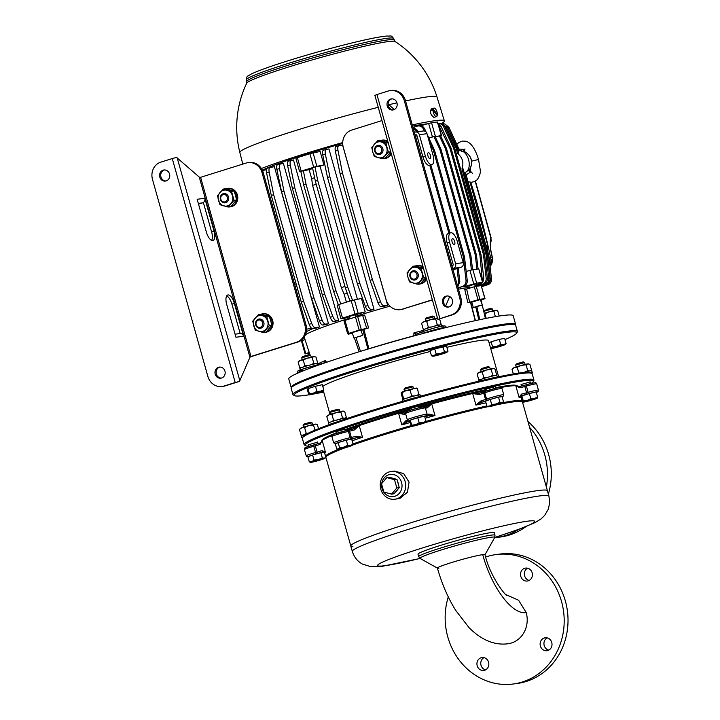 <?xml version="1.0" encoding="UTF-8"?>
<svg xmlns="http://www.w3.org/2000/svg" width="720" height="720" viewBox="0 0 720 720"><rect width="100%" height="100%" fill="white"/><g stroke="black" fill="none" stroke-linecap="round" stroke-linejoin="round"><path stroke-width="1.08" d="M483.669 311.103L487.035 309.312L491.256 308.358L492.399 308.997L483.723 311.337M489.078 342.765L491.13 341.793L492.561 346.887L490.644 348.354M491.13 341.793L499.293 339.408L500.724 344.502L496.827 346.338L492.561 346.887M499.293 339.408L504.648 338.346L506.079 343.44L503.586 344.61L500.724 344.502M505.278 344.475L505.251 344.52A7.461 0.477 -15.7 0 1 504.855 344.745L506.079 343.44M504.855 344.745A7.461 0.477 -15.7 0 1 499.374 346.608A7.461 0.477 -15.7 0 1 492.615 348.327A7.461 0.477 -15.7 0 1 490.977 348.525A7.461 0.477 -15.7 0 1 491.337 348.192A7.461 0.477 164.3 0 1 496.827 346.338A7.461 0.477 -15.7 0 1 503.586 344.61A7.461 0.477 -15.7 0 1 505.251 344.52M492.93 310.842L492.399 308.997M484.182 313.29A8.073 0.522 -15.7 0 1 485.235 312.957A8.073 0.522 -15.7 0 1 489.195 311.796L484.92 313.713L486.234 318.375M484.92 313.713L484.272 313.668M499.185 316.044L497.7 310.752L495.585 310.32L493.866 311.265L495.387 316.665M493.866 311.265L489.195 311.796A8.073 0.522 -15.7 0 1 495.585 310.32A8.073 0.522 -15.7 0 1 496.269 310.284L496.71 310.401M330.444 412.317L331.299 411.039L338.256 409.158L339.408 409.797L330.705 412.146L330.957 414.162M339.93 411.642L339.408 409.797M347.733 445.302L343.827 447.129L339.57 447.687L338.346 448.992L336.762 449.019L335.331 443.925L338.139 442.593L346.302 440.208L347.733 445.302L350.586 445.41L353.088 444.24L351.657 439.146L346.302 440.208M338.139 442.593L339.57 447.687M352.287 445.275L352.449 445.113A102.123 6.588 -15.7 0 1 412.209 426.276M351.864 445.545A7.461 0.477 164.3 0 0 352.251 445.311A7.461 0.477 164.3 0 0 350.586 445.41A7.461 0.477 -15.7 0 0 343.827 447.129A7.461 0.477 -15.7 0 0 338.346 448.992A7.461 0.477 -15.7 0 0 337.977 449.325A7.461 0.477 -15.7 0 0 339.615 449.127A7.461 0.477 -15.7 0 0 346.374 447.408A7.461 0.477 -15.7 0 0 351.864 445.545L353.088 444.24M337.977 449.325L336.762 449.019M515.646 365.085L516.285 363.942L521.919 362.169L523.458 361.926L524.601 362.565L515.646 365.085L516.15 366.939M523.305 400.977L523.143 402.003L522.621 401.751L521.19 396.657L521.874 395.883L523.305 400.977L527.238 400.446L530.802 398.637L529.371 393.543L536.193 391.959L537.624 397.053L534.393 398.484L530.802 398.637M523.143 402.003A7.461 0.477 -15.7 0 1 527.238 400.446A7.461 0.477 164.3 0 1 534.393 398.484A7.461 0.477 -15.7 0 1 537.462 398.079A7.461 0.477 -15.7 0 1 537.453 398.088A7.461 0.477 -15.7 0 1 533.367 399.636A7.461 0.477 -15.7 0 1 526.212 401.598A7.461 0.477 -15.7 0 1 523.179 402.102A7.461 0.477 -15.7 0 1 523.143 402.003L522.621 401.751M521.874 395.883L529.371 393.543M537.462 398.079L537.624 397.053M301.752 357.813L302.391 356.67L308.025 354.897L309.564 354.654L310.707 355.293L301.752 357.813L302.256 359.667M309.411 393.705L309.249 394.731L308.727 394.47L307.296 389.376L307.98 388.611L309.411 393.705L313.344 393.174L316.908 391.365L315.477 386.271L322.299 384.687L323.73 389.781L320.499 391.212L316.908 391.365M309.249 394.731A7.461 0.477 -15.7 0 1 313.344 393.174A7.461 0.477 164.3 0 1 320.499 391.212A7.461 0.477 -15.7 0 1 323.568 390.807A7.461 0.477 -15.7 0 1 323.559 390.816A7.461 0.477 -15.7 0 1 319.473 392.364A7.461 0.477 -15.7 0 1 312.318 394.326A7.461 0.477 -15.7 0 1 309.285 394.83A7.461 0.477 -15.7 0 1 309.249 394.731L308.727 394.47M307.98 388.611L315.477 386.271M323.559 390.816L323.73 389.781M311.238 357.138L310.707 355.293M404.532 391.149L404.019 389.313L404.676 388.143L411.84 386.136L412.983 386.775L404.055 389.34M419.193 422.838L415.629 424.656L411.696 425.187L411.525 426.213L409.563 420.858L410.256 420.093L417.762 417.744L419.193 422.838L422.784 422.694L426.006 421.263L424.575 416.169L417.762 417.744M410.256 420.093L411.696 425.187M411.003 425.952L411.525 426.213A7.461 0.477 -15.7 0 0 411.561 426.312A7.461 0.477 -15.7 0 0 414.585 425.808A7.461 0.477 -15.7 0 0 421.74 423.846A7.461 0.477 -15.7 0 0 425.835 422.298L425.835 422.298A7.461 0.477 -15.7 0 1 425.835 422.298L426.006 421.263M425.844 422.289A7.461 0.477 164.3 0 0 422.784 422.694A7.461 0.477 -15.7 0 0 415.629 424.656A7.461 0.477 -15.7 0 0 411.525 426.213M480.735 369.729L481.383 368.586L488.223 366.579L489.699 367.218L480.735 369.729L481.248 371.583M491.679 404.514L489.492 406.053L486.954 406.314L488.277 406.746A7.461 0.477 -15.7 0 1 489.492 406.053A7.461 0.477 -15.7 0 1 495.999 404.019L491.679 404.514L490.248 399.42L498.519 397.152L499.95 402.246L495.999 404.019A7.461 0.477 164.3 0 1 501.894 402.66L499.95 402.246M486.954 406.314L485.514 401.22L490.248 399.42M498.519 397.152L502.047 396.693L503.478 401.787L501.894 402.66A7.461 0.477 -15.7 0 1 502.551 402.732A7.461 0.477 -15.7 0 1 501.291 403.326A7.461 0.477 -15.7 0 1 494.793 405.351A7.461 0.477 -15.7 0 1 488.898 406.719A7.461 0.477 -15.7 0 1 488.277 406.746M502.551 402.732L503.478 401.787M490.221 369.063L489.699 367.218M346.725 418.572L346.554 417.96A9.324 0.603 164.3 0 0 345.699 417.942A9.324 0.603 164.3 0 0 335.529 420.444A9.324 0.603 164.3 0 0 328.599 423.009L329.076 424.701M335.781 422.316A9.324 0.603 164.3 0 0 329.211 424.656M497.052 377.1A9.324 0.603 164.3 0 0 496.494 377.154A9.324 0.603 164.3 0 0 489.789 378.675M497.313 377.046L496.845 375.372A9.324 0.603 164.3 0 0 495.99 375.363A9.324 0.603 164.3 0 0 485.82 377.865A9.324 0.603 164.3 0 0 478.89 380.421L479.088 381.123M531.324 373.068A9.324 0.603 164.3 0 0 532.251 372.519A9.324 0.603 164.3 0 0 531.396 372.51A9.324 0.603 164.3 0 0 530.55 372.645M532.251 372.519L531.747 370.728A9.324 0.603 164.3 0 0 530.892 370.71A9.324 0.603 164.3 0 0 522.99 372.564M420.498 396.243L420.129 394.938A9.324 0.603 164.3 0 0 419.274 394.92A9.324 0.603 164.3 0 0 409.113 397.422A9.324 0.603 164.3 0 0 402.174 399.987L402.552 401.328M416.169 397.449A9.324 0.603 164.3 0 0 406.386 400.221M318.177 364.608L317.853 363.456A9.324 0.603 164.3 0 0 316.998 363.438A9.324 0.603 164.3 0 0 306.837 365.94A9.324 0.603 164.3 0 0 299.898 368.505L300.294 369.9M416.889 388.17L413.577 388.611A8.073 0.522 -15.7 0 1 416.169 388.098A8.073 0.522 -15.7 0 1 416.853 388.062L417.06 388.116M403.578 398.475L403.407 399.582L402.84 399.312L401.211 393.525L401.391 392.418L401.958 392.697L401.391 392.418A8.073 0.522 -15.7 0 1 405.819 390.735A8.073 0.522 -15.7 0 1 413.577 388.611L410.076 390.159L405.819 390.735L401.958 392.697L403.578 398.475L406.467 398.241M410.076 390.159L411.705 395.937L414.387 395.973M409.077 397.431L411.705 395.937M417.456 388.449L418.905 395.334M416.871 395.379L419.085 394.227M303.228 360.009L300.474 360.288A8.073 0.522 -15.7 0 1 303.552 359.253A8.073 0.522 -15.7 0 1 307.512 358.092L303.228 360.009L304.857 365.796L308.133 365.571M298.107 361.962L299.124 360.927A8.073 0.522 -15.7 0 1 300.474 360.288L298.107 361.962L299.736 367.74L301.365 367.74M300.591 368.064L299.736 367.74M303.345 367.038L304.857 365.796M316.827 363.465L317.628 362.835L316.008 357.057L313.902 356.616L312.174 357.561L313.803 363.339L315.909 363.78M312.174 357.561L307.512 358.092A8.073 0.522 -15.7 0 1 313.902 356.616A8.073 0.522 -15.7 0 1 314.577 356.589L315.027 356.697M310.896 364.806L313.803 363.339M317.628 362.835L317.043 363.438M517.122 367.281L514.368 367.569A8.073 0.522 -15.7 0 1 517.446 366.525A8.073 0.522 -15.7 0 1 521.406 365.364L517.122 367.281L518.967 373.068M512.001 369.234L513.018 368.199A8.073 0.522 -15.7 0 1 514.368 367.569L512.001 369.234L513.333 373.95M530.721 370.737L531.522 370.107L529.902 364.329L527.796 363.888L526.068 364.833L527.697 370.611L529.803 371.052M526.068 364.833L521.406 365.364A8.073 0.522 -15.7 0 1 527.796 363.888A8.073 0.522 -15.7 0 1 528.471 363.861L528.921 363.969M524.79 372.078L527.697 370.611M531.522 370.107L530.937 370.71M331.929 414.513L329.166 414.792A8.073 0.522 -15.7 0 1 332.244 413.748A8.073 0.522 -15.7 0 1 336.204 412.596L331.929 414.513L333.549 420.291L336.825 420.066M326.808 416.457L327.816 415.431A8.073 0.522 -15.7 0 1 329.166 414.792L326.808 416.457L328.428 422.244L330.066 422.244M329.283 422.559L328.428 422.244M332.046 421.533L333.549 420.291M345.528 417.969L346.329 417.339L344.7 411.552L342.594 411.111L340.875 412.065L342.495 417.843L344.61 418.284M340.875 412.065L336.204 412.596A8.073 0.522 -15.7 0 1 342.594 411.111A8.073 0.522 -15.7 0 1 343.269 411.084L343.719 411.201M339.597 419.31L342.495 417.843M346.329 417.339L345.735 417.933M482.22 371.934L479.466 372.213A8.073 0.522 -15.7 0 1 482.535 371.169A8.073 0.522 -15.7 0 1 486.495 370.008L482.22 371.934L483.84 377.712L487.116 377.487M477.099 373.878L478.107 372.852A8.073 0.522 -15.7 0 1 479.466 372.213L477.099 373.878L478.719 379.656L480.357 379.656M479.574 379.98L478.719 379.656M482.337 378.954L483.84 377.712M495.819 375.381L496.62 374.751L494.991 368.973L492.885 368.532L491.166 369.477L492.795 375.264L494.901 375.696M491.166 369.477L486.495 370.008A8.073 0.522 -15.7 0 1 492.885 368.532A8.073 0.522 -15.7 0 1 493.56 368.505L494.01 368.613M489.888 376.722L492.795 375.264M496.62 374.751L496.026 375.354M303.102 425.304L303.741 424.161L310.581 422.154L312.057 422.784L303.102 425.304L303.606 427.158M312.588 424.638L312.057 422.784M324.639 453.078L325.845 457.353L324.252 458.226L322.308 457.821L318.357 459.594L314.037 460.089L311.859 461.628L309.312 461.889L310.635 462.321A7.461 0.477 -15.7 0 1 311.859 461.628A7.461 0.477 -15.7 0 1 318.357 459.594A7.461 0.477 -15.7 0 1 324.252 458.226A7.461 0.477 -15.7 0 1 324.909 458.307A7.461 0.477 -15.7 0 1 323.658 458.892A7.461 0.477 -15.7 0 1 317.16 460.926A7.461 0.477 164.3 0 1 311.256 462.294A7.461 0.477 -15.7 0 1 310.635 462.321M324.909 458.307L325.845 457.353M314.037 460.089L312.606 454.995L307.881 456.795L309.312 461.889M312.606 454.995L320.877 452.727L322.308 457.821M320.877 452.727L324.414 452.259M425.232 319.212L425.88 318.06L432.711 316.053L434.187 316.692L425.232 319.212L425.745 321.057M431.442 355.788L430.011 350.694L434.745 348.894L446.544 346.167L447.975 351.261L446.391 352.134L444.438 351.729L440.487 353.502L436.176 353.988L433.989 355.527L431.442 355.788L432.765 356.22A7.461 0.477 -15.7 0 1 433.989 355.527A7.461 0.477 -15.7 0 1 440.487 353.502A7.461 0.477 -15.7 0 1 446.391 352.134A7.461 0.477 -15.7 0 1 447.039 352.206A7.461 0.477 -15.7 0 1 445.788 352.8A7.461 0.477 -15.7 0 1 439.29 354.825A7.461 0.477 164.3 0 1 433.395 356.193A7.461 0.477 -15.7 0 1 432.765 356.22M447.039 352.206L447.975 351.261M434.745 348.894L436.176 353.988M443.007 346.635L444.438 351.729M302.787 437.193A9.324 0.603 164.3 0 0 301.752 437.787A9.324 0.603 164.3 0 0 302.427 437.823A119.376 7.704 164.3 0 0 302.337 438.354L304.101 444.627A119.376 7.704 -15.7 0 1 392.751 411.885A119.376 7.704 -15.7 0 1 522.864 379.836A119.376 7.704 -15.7 0 1 533.934 380.016A119.376 7.704 -15.7 0 1 533.835 380.565L533.187 381.708A118.44 7.641 164.3 0 0 522.306 380.988A118.44 7.641 164.3 0 0 389.637 413.847A118.44 7.641 164.3 0 0 305.622 445.68A118.44 7.641 164.3 0 0 308.934 446.103M307.224 433.728A9.324 0.603 164.3 0 0 301.248 435.996L301.752 437.787M441.729 326.25L441.342 324.855A9.324 0.603 164.3 0 0 440.478 324.837A9.324 0.603 164.3 0 0 430.317 327.339A9.324 0.603 164.3 0 0 423.378 329.895L423.774 331.299M304.578 427.509L301.824 427.788A8.073 0.522 -15.7 0 1 304.893 426.744A8.073 0.522 -15.7 0 1 308.862 425.583L304.578 427.509L306.207 433.287L308.205 433.224M299.457 429.453L300.474 428.418A8.073 0.522 -15.7 0 1 301.824 427.788L299.457 429.453L301.086 435.231L302.715 435.231M301.932 435.555L301.086 435.231M304.695 434.529L306.207 433.287M318.528 428.706L317.358 424.548L315.243 424.107L313.524 425.052L314.964 430.164M313.524 425.052L308.862 425.583A8.073 0.522 -15.7 0 1 315.243 424.107A8.073 0.522 -15.7 0 1 315.927 424.08L316.368 424.188M426.708 321.408L423.954 321.687A8.073 0.522 -15.7 0 1 427.032 320.643A8.073 0.522 -15.7 0 1 430.992 319.491L426.708 321.408L428.337 327.186L431.613 326.961M421.587 323.352L422.604 322.326A8.073 0.522 -15.7 0 1 423.954 321.687L421.587 323.352L423.216 329.13L424.845 329.139M424.071 329.454L423.216 329.13M426.834 328.428L428.337 327.186M435.663 318.951L430.992 319.491A8.073 0.522 -15.7 0 1 437.382 318.006A8.073 0.522 -15.7 0 1 437.463 317.997L435.663 318.951L437.283 324.738L439.398 325.179M434.376 326.205L437.283 324.738M439.596 318.843L441.117 324.234L440.523 324.828M440.316 324.864L441.117 324.234M256.122 324.702A3.726 3.393 -97.5 0 0 260.379 327.276A3.726 3.393 -97.5 0 0 262.62 322.677A3.726 3.393 -97.5 0 0 258.363 320.103A3.726 3.393 -97.5 0 0 256.122 324.702M263.817 322.371A4.662 4.248 82.5 0 1 260.37 328.257A4.662 4.248 82.5 0 1 255.69 324.909A4.662 4.248 82.5 0 1 259.146 319.014A4.662 4.248 82.5 0 1 263.817 322.371M410.418 276.462A3.726 3.393 -97.5 0 0 414.675 279.027A3.726 3.393 -97.5 0 0 416.916 274.428A3.726 3.393 -97.5 0 0 412.659 271.863A3.726 3.393 -97.5 0 0 410.418 276.462M418.113 274.122A4.662 4.248 82.5 0 1 414.657 280.017A4.662 4.248 82.5 0 1 409.986 276.66A4.662 4.248 82.5 0 1 413.442 270.774A4.662 4.248 82.5 0 1 418.113 274.122M375.165 151.029A3.726 3.393 -97.5 0 0 379.413 153.603A3.726 3.393 -97.5 0 0 381.654 148.995A3.726 3.393 -97.5 0 0 377.406 146.43A3.726 3.393 -97.5 0 0 375.165 151.029M382.851 148.698A4.662 4.248 82.5 0 1 379.404 154.584A4.662 4.248 82.5 0 1 374.733 151.236A4.662 4.248 82.5 0 1 378.18 145.341A4.662 4.248 82.5 0 1 382.851 148.698M220.842 199.278A3.726 3.393 -97.5 0 0 225.09 201.843A3.726 3.393 -97.5 0 0 227.331 197.244A3.726 3.393 -97.5 0 0 223.083 194.679A3.726 3.393 -97.5 0 0 220.842 199.278M228.528 196.938A4.662 4.248 82.5 0 1 225.081 202.833A4.662 4.248 82.5 0 1 220.41 199.485A4.662 4.248 82.5 0 1 223.857 193.59A4.662 4.248 82.5 0 1 228.528 196.938M413.784 335.97L413.928 332.883L416.412 334.107A1.863 1.512 -110.8 0 0 416.25 334.152L423.855 331.263A1.863 1.512 -110.8 0 1 424.008 331.218A11.187 0.72 -15.7 0 1 436.509 327.438A11.187 0.72 -15.7 0 1 443.601 326.223M442.665 326.088L442.539 325.593L443.097 326.034M323.694 363.276L325.413 360.558L326.808 362.763M361.341 330.336L363.897 329.364L368.91 348.813M475.407 286.47L474.552 284.301L468.9 285.975L469.557 288.162M469.728 288.702L469.314 287.361A90.459 5.841 -15.7 0 0 458.469 289.215M355.896 316.944L355.329 314.757L349.389 316.431L350.091 318.753M473.733 307.512L482.283 304.974L473.733 307.512M482.283 304.974L480.348 299.592L471.798 302.121L473.31 307.503M354.222 337.959L362.772 335.43L354.222 337.959M362.772 335.43L360.837 330.048L352.287 332.577L353.799 337.95M291.357 387.657A116.577 7.524 -15.7 0 1 291.15 387.369A116.577 7.524 -15.7 0 1 377.856 355.356A116.577 7.524 -15.7 0 1 504.9 324.081A116.577 7.524 -15.7 0 1 515.601 324.279A116.577 7.524 -15.7 0 1 515.421 324.936M291.15 387.369L288.756 378.855A116.577 7.524 -15.7 0 1 375.471 346.842A116.577 7.524 -15.7 0 1 502.515 315.567A116.577 7.524 -15.7 0 1 513.207 315.765L515.601 324.279M437.256 115.641A4.428 1.809 -107.4 0 1 436.545 116.568A4.428 1.809 -107.4 0 1 436.419 116.595A4.428 1.809 -107.4 0 1 434.151 114.489A4.428 1.809 -107.4 0 1 433.053 110.034L437.256 115.641M433.899 108.108A4.428 1.809 -107.4 0 1 434.025 108.081A4.428 1.809 -107.4 0 1 436.302 110.187A4.428 1.809 -107.4 0 1 437.4 114.642L433.188 109.026A4.428 1.809 -107.4 0 1 433.899 108.108L431.307 108.927C429.741 112.086 430.605 114.903 433.899 117.378L434.142 117.306M436.671 114.867L437.4 114.642M239.832 152.388A102.429 102.429 0 0 1 246.708 83.178L246.708 83.178A77.166 4.977 -15.7 0 1 289.278 66.789A77.166 4.977 -15.7 0 1 395.046 41.481L393.615 38.484C390.555 34.704 391.662 36.405 386.955 36.009M242.793 164.115L239.841 152.433A102.393 6.606 -15.7 0 1 296.379 130.293A102.393 6.606 -15.7 0 1 378.243 107.316M261.396 168.516A103.05 6.651 -15.7 0 1 302.868 154.368A103.05 6.651 -15.7 0 1 342.72 142.56M458.883 149.049L462.951 149.301C464.202 149.184 464.688 150.057 464.418 151.938M456.813 144.387L458.82 142.488L462.474 141.066L465.444 141.201C470.655 142.128 475.029 148.23 478.548 159.489L471.6 161.172M469.494 169.983C470.691 171.423 470.7 172.323 469.521 172.692L466.164 174.942M475.164 285.552A89.991 5.805 -15.7 0 1 475.686 285.579L480.312 284.121L475.146 285.471M477.018 285.876A89.991 5.805 -15.7 0 1 477.243 286.092L483.912 283.986L477.018 285.876L476.829 285.219M427.212 123.876A89.991 5.805 164.3 0 0 423.558 124.272A89.991 5.805 164.3 0 0 412.623 126.108M281.682 62.811L281.97 62.721A73.674 4.752 -15.7 0 1 288.99 60.489A73.674 4.752 -15.7 0 1 296.388 58.212L296.712 58.113A73.674 4.752 -15.7 0 1 379.539 37.017L383.229 36.432M476.91 306.792L479.781 319.698M359.136 351.774L354.393 337.941M366.732 328.41L362.691 315.504L364.608 315L368.658 327.915L359.154 330.057L347.625 333.738L349.146 333.909L348.354 334.26A89.811 5.796 -15.7 0 1 352.395 332.964M349.146 333.909L348.219 333.81M305.46 334.737A90.459 5.841 -15.7 0 1 349.884 318.096M475.227 320.679L470.439 302.211A89.811 5.796 164.3 0 0 467.838 302.643L464.787 289.476L466.623 289.017L469.665 302.184L467.838 302.643M355.716 316.26A90.459 5.841 -15.7 0 1 389.943 306.162M363.897 329.364A89.811 5.796 -15.7 0 1 368.658 327.915M480.915 300.087L485.028 298.638L479.907 299.286L469.665 302.184M470.007 302.634L471.879 302.409M309.222 352.422L305.1 353.88L309.474 353.331M309.366 352.881L309.897 354.843M486.558 247.527L487.71 245.214L487.485 249.93A713.142 649.116 82.5 0 1 488.331 253.818M488.835 256.167A713.142 649.116 82.5 0 1 489.24 258.075A9.963 9.072 82.5 0 1 489.438 261.243M490.05 266.454A9.603 8.739 -97.5 0 0 492.273 257.706A712.782 648.783 -97.5 0 0 490.563 249.795L490.239 240.705L490.887 238.041L475.209 181.251M470.754 182.259A713.439 649.386 82.5 0 1 490.644 257.868A10.26 9.342 82.5 0 1 489.861 264.825M387.081 36L381.672 36.648M344.898 286.308L341.37 287.838L312.534 185.265L316.278 184.509M462.852 286.596L462.96 286.974A89.991 5.805 -15.7 0 1 468.918 286.038M342.711 143.433A89.991 5.805 164.3 0 0 262.323 170.19M313.929 297.864L322.056 320.031C323.145 322.731 324.378 324.09 325.728 324.126L322.794 325.044L325.755 324.693A89.991 5.805 -15.7 0 1 328.482 323.73L283.401 163.359L277.713 164.673C276.66 165.024 276.381 166.581 276.867 169.362L281.61 191.979L311.58 298.593L313.929 297.864L283.959 191.241L281.61 191.979M458.091 287.874A89.991 5.805 -15.7 0 1 459.873 287.532L462.384 286.488L458.082 287.82M359.811 283.356L367.938 305.523C369.027 308.223 370.26 309.582 371.61 309.618L368.676 310.536L370.404 310.329A89.991 5.805 -15.7 0 1 373.995 309.276L328.923 148.905L323.595 150.165C322.542 150.516 322.263 152.082 322.749 154.854L327.492 177.471L357.462 284.085L359.811 283.356L329.841 176.733L327.492 177.471M372.411 279.576L380.529 301.752C381.627 304.443 382.851 305.811 384.21 305.838L381.276 306.756L383.643 306.477A89.991 5.805 -15.7 0 1 387.648 305.343L342.567 144.972L336.195 146.385C335.142 146.736 334.854 148.302 335.349 151.074L340.092 173.7L370.062 280.314L372.411 279.576L342.441 172.962L340.092 173.7M303.615 301.338L311.733 323.505C312.831 326.205 314.055 327.564 315.414 327.6L312.471 328.518L316.917 327.996A89.991 5.805 -15.7 0 1 319.455 327.015L274.383 166.644L267.399 168.147C266.337 168.498 266.058 170.064 266.553 172.836L271.287 195.453L301.257 302.067L303.615 301.338L273.645 194.715L271.287 195.453M324.729 294.327L332.847 316.494C333.945 319.194 335.169 320.553 336.528 320.589L333.585 321.507L335.646 321.264A89.991 5.805 -15.7 0 1 338.535 320.292L293.454 159.921L288.504 161.136C287.451 161.487 287.172 163.044 287.658 165.825L292.401 188.442L322.371 295.056L324.729 294.327L294.759 187.704L292.401 188.442M306.351 331.686A89.991 5.805 -15.7 0 1 313.416 328.41M357.417 299.232L320.004 166.131A89.991 5.805 -15.7 0 1 323.937 164.943L320.157 151.506L313.101 152.901L316.872 166.338L301.167 171.099L299.619 171.702L300.933 171.855M354.969 314.118L351.198 300.681L361.458 298.44L365.238 311.877L354.969 314.118L340.92 318.636L342.909 318.861A89.991 5.805 -15.7 0 1 349.479 316.746M355.365 314.901A89.991 5.805 -15.7 0 1 365.238 311.877M439.398 135.837L440.586 135.684L446.472 148.455L445.365 148.599L439.398 135.837L435.375 137.079M476.901 269.145L475.335 255.213L476.442 255.069L446.472 148.455M476.442 255.069L478.08 268.983M475.335 255.213L445.365 148.599M433.89 136.566L435.069 136.413L440.955 149.184L439.848 149.328L433.89 136.566L428.913 138.105M471.402 269.991L469.818 255.942L470.925 255.798L440.955 149.184M470.925 255.798L472.572 269.721M469.818 255.942L439.848 149.328M276.777 214.974L275.211 215.28M266.355 169.749L262.467 170.514M277.011 215.802L275.427 216.027M487.611 255.357L488.718 255.204L491.499 278.757C491.643 281.7 490.482 283.68 488.025 284.688L486.648 284.877C489.186 283.851 490.392 281.862 490.275 278.919L487.611 255.357L464.337 172.548L465.444 172.404C473.256 168.372 467.982 149.607 459.369 150.768L458.757 148.59L457.641 148.743L449.253 130.77M488.718 255.204L465.444 172.404M459.369 150.768L458.253 150.912L457.641 148.743M486.648 284.877L481.599 286.434M485.118 284.355C487.665 283.329 488.871 281.34 488.754 278.397L486.09 254.835L487.197 254.691L489.978 278.235C490.122 281.178 488.961 283.158 486.504 284.175L480.789 285.696M481.41 285.777L486.504 284.175M487.197 254.691L463.05 168.786L461.943 168.93C464.022 162.693 462.573 157.545 457.605 153.495L456.12 148.221L446.166 126.909L442.071 123.804M441.432 123.795C444.006 123.228 445.995 124.209 447.399 126.747L457.236 148.077L456.12 148.221M457.605 153.495L458.712 153.351L457.236 148.077M486.09 254.835L461.943 168.93M303.453 338.112L304.47 337.977M445.023 124.164L448.92 127.269L458.757 148.59M481.671 286.695L488.025 284.688M475.038 285.057L482.787 282.339L476.64 283.113L462.96 286.974M440.631 135.792L432.423 136.899L428.643 123.453L420.723 125.775M428.643 123.453L431.559 122.742L435.339 136.188M441.234 135.405L437.454 121.968L431.559 122.742M437.454 121.968L441.486 135.414M438.237 123.84L441.207 126.693L451.035 148.023L449.928 148.167L438.552 124.965M482.337 280.755L479.898 254.781L481.005 254.637L451.035 148.023M481.005 254.637L483.786 278.181L482.778 282.294M482.679 282.429L480.312 284.121M479.898 254.781L449.928 148.167M478.926 284.301L480.987 283.041M438.831 123.615C441.414 123.039 443.403 124.02 444.807 126.567L454.635 147.888L453.528 148.032L443.574 126.729C442.152 124.191 440.109 123.21 437.454 123.795M482.526 284.166C485.064 283.14 486.279 281.16 486.162 278.217L483.498 254.655L484.605 254.502L454.635 147.888M484.605 254.502L487.386 278.055C487.53 280.998 486.369 282.969 483.912 283.986M483.498 254.655L453.528 148.032M439.605 123.444L438.174 123.633M412.893 127.053L417.24 130.212L417.924 131.697M449.964 232.992L430.839 164.943M458.217 268.164L459.819 281.7L457.812 286.857M448.911 233.316L429.786 165.276M416.7 131.859L413.028 127.548M457.551 285.93L458.586 281.862L457.083 268.515M418.698 125.928C421.272 125.352 423.261 126.342 424.665 128.88L426.159 132.138M427.185 134.343L434.502 150.21L433.386 150.354L429.102 141.183M462.384 286.488C464.931 285.462 466.137 283.473 466.02 280.53L463.356 256.968L464.463 256.824L434.502 150.21M464.463 256.824L467.244 280.368C467.388 283.311 466.227 285.291 463.77 286.299M463.356 256.968L433.386 150.354M424.368 131.049L423.441 129.042C422.019 126.504 419.976 125.532 417.312 126.117L413.793 127.206M419.463 125.757L417.312 126.117M320.004 166.131L315.009 166.86L317.7 180.45L315.351 181.188L312.507 167.643L315.009 166.86M350.001 301.05L345.321 287.802L347.67 287.064L317.7 180.45M347.67 287.064L352.512 300.294M345.321 287.802L315.351 181.188M313.668 167.184L309.897 153.747L297.387 157.653L301.167 171.099M309.897 153.747L313.101 152.901M295.884 158.283L297.387 157.653M326.538 149.247C325.305 149.652 324.909 151.254 325.35 154.035L329.841 176.733M373.995 309.276L371.61 309.618M368.676 310.536C367.497 310.446 366.381 309.051 365.328 306.342L357.462 284.085M339.138 145.467C337.896 145.872 337.509 147.474 337.95 150.264L342.441 172.962M387.648 305.343L384.21 305.838M381.276 306.756C380.097 306.675 378.981 305.271 377.928 302.562L370.062 280.314M270.333 167.229C269.1 167.634 268.704 169.236 269.154 172.017L273.645 194.715M319.455 327.015L315.414 327.6M312.471 328.518C311.292 328.428 310.176 327.033 309.132 324.324L301.257 302.067M280.656 163.755C279.423 164.16 279.027 165.753 279.468 168.543L283.959 191.241M328.482 323.73L325.728 324.126M322.794 325.044C321.615 324.954 320.499 323.559 319.446 320.85L311.58 298.593M291.447 160.218C290.214 160.623 289.818 162.216 290.268 165.006L294.759 187.704M338.535 320.292L336.528 320.589M333.585 321.507C332.406 321.417 331.29 320.022 330.246 317.313L322.371 295.056M303.318 170.514L306.009 184.113L303.651 184.842L300.816 171.297L309.159 169.668L311.679 178.623L312.534 185.265M338.31 304.713L333.621 291.465L335.97 290.727L306.009 184.113M335.97 290.727L340.812 303.93M347.238 293.238L344.169 294.201L346.41 302.175M344.169 294.201L341.37 287.838M333.621 291.465L303.651 184.842M465.588 172.278L469.467 169.56L470.457 167.832M465.759 152.334L461.457 151.245M296.163 283.959L294.606 284.265M311.544 328.203L306.585 329.184M482.535 282.339L478.755 268.902L472.86 269.676L476.64 283.113M478.755 268.902L482.787 282.339M473.724 283.824L469.944 270.387L466.2 271.485M469.944 270.387L472.86 269.676M337.185 305.217L338.688 304.587L342.468 318.033M351.198 300.681L338.688 304.587M432.423 136.899L428.841 137.943M323.937 164.943L316.872 166.338M312.705 168.561L309.159 169.668M314.622 177.705L311.679 178.623M412.29 124.902A103.05 6.651 -15.7 0 1 444.384 120.879A103.05 6.651 -15.7 0 1 441.36 123.561M388.836 104.733A102.393 6.606 -15.7 0 1 396.936 102.843M405.549 100.926A102.393 6.606 -15.7 0 1 436.995 97.02L444.384 120.879M432.558 110.187L431.973 109.413A4.428 1.809 72.6 0 0 431.829 110.412L433.053 110.034M431.973 109.413L433.188 109.026M487.71 245.214L469.998 182.187M305.01 339.624L302.085 340.614L305.739 353.601M301.626 340.893L302.085 340.614M362.691 315.504L357.642 316.494L361.296 329.49M359.154 330.057L355.5 317.061L345.006 320.346L348.651 333.342M355.5 317.061L357.642 316.494M343.971 320.751L347.625 333.738L343.971 320.751L345.006 320.346M477.963 299.763L474.309 286.767L466.623 289.017M484.857 298.629L481.203 285.642L476.253 286.299L479.907 299.286M481.203 285.642L485.028 298.638M474.309 286.767L476.253 286.299M478.827 319.896L475.803 307.08M355.959 337.608L360.468 351.315L359.325 351.711M413.487 335.907A88.938 5.742 -15.7 0 0 368.892 348.732L367.893 348.993L362.817 329.751M361.098 335.817L355.473 337.572L361.098 335.817M479.574 305.568L474.696 307.089L479.574 305.568M462.951 149.301A5.598 3.276 -78.9 0 0 464.445 151.695A11.493 10.467 -97.5 0 1 469.467 169.56A5.598 3.51 -127.3 0 0 469.521 172.692M323.586 363.123L310.275 366.777A11.187 0.72 -15.7 0 0 299.34 370.314A11.187 0.72 -15.7 0 0 302.805 370.206M491.148 240.876L490.887 238.041L491.148 240.876L490.113 245.115M490.563 249.795L490.32 243.99M415.359 335.538A1.863 1.512 -110.8 0 1 416.25 334.152M221.373 378.081A5.598 5.094 82.5 0 1 216.342 374.022A5.598 5.094 82.5 0 1 219.915 367.065M224.946 371.124A5.598 5.094 82.5 0 1 220.806 378.198A5.598 5.094 82.5 0 1 215.199 374.175A5.598 5.094 82.5 0 1 219.339 367.101A5.598 5.094 82.5 0 1 224.946 371.124M165.969 180.981A5.598 5.094 82.5 0 1 160.938 176.913A5.598 5.094 82.5 0 1 164.511 169.956M169.542 174.024A5.598 5.094 82.5 0 1 165.402 181.089A5.598 5.094 82.5 0 1 159.795 177.066A5.598 5.094 82.5 0 1 163.935 169.992A5.598 5.094 82.5 0 1 169.542 174.024M226.692 295.893A9.324 3.816 -107.4 0 1 231.921 304.155L240.183 333.531A3.726 3.393 82.5 0 1 243.594 336.24L235.935 337.248L226.701 304.407A9.324 3.816 -107.4 0 1 227.745 295.002A9.324 3.816 -107.4 0 1 228.015 294.939A9.324 3.816 -107.4 0 1 234.36 303.39L243.594 336.24M263.205 172.557L262.053 172.71A13.986 12.735 -97.5 0 0 248.04 162.648L249.192 162.495A13.986 12.735 82.5 0 1 263.205 172.557L306.018 324.864A13.986 12.735 82.5 0 1 297.612 342.117L250.281 356.877M248.04 162.648A13.986 12.735 -97.5 0 0 246.096 163.08L200.61 177.3L250.974 356.481L249.93 357.3L239.508 381.393L224.991 385.938A13.986 12.735 82.5 0 1 223.047 386.361L221.904 386.514A13.986 12.735 -97.5 0 0 223.848 386.091L224.991 385.938M297.612 342.117L296.46 342.261A13.986 12.735 -97.5 0 0 304.866 325.017L306.018 324.864M239.508 381.393L235.215 382.536L172.26 158.553L160.884 162.108A13.986 12.735 -97.5 0 0 152.478 179.352L207.882 376.461A13.986 12.735 -97.5 0 0 221.904 386.514M204.813 198.261L214.038 231.111A9.324 3.816 -107.4 0 1 212.994 240.516A9.324 3.816 -107.4 0 1 206.388 232.119L197.154 199.278L204.813 198.261A3.726 3.393 82.5 0 1 202.572 202.86L198.513 204.129M203.346 202.491L211.608 231.867A9.324 3.816 -107.4 0 1 211.617 240.381M172.26 158.553L176.553 157.41L199.269 177.093L200.61 177.3M235.215 382.536L223.848 386.091M296.46 342.261L250.974 356.481M262.053 172.71L304.866 325.017M235.071 334.188L239.85 333.558A3.726 3.393 82.5 0 1 240.183 333.531M428.364 152.676A3.123 1.278 72.6 0 0 428.274 152.703A3.123 1.278 72.6 0 0 427.959 155.961A3.123 1.278 72.6 0 0 430.056 158.679A3.123 1.278 72.6 0 0 430.146 158.661A3.123 1.278 72.6 0 0 430.461 155.403A3.123 1.278 72.6 0 0 428.364 152.676M416.097 134.766L415.836 134.802A0.936 0.846 82.5 0 1 416.898 135.45L422.946 156.951A9.324 3.816 72.6 0 0 429.291 165.402A9.324 3.816 72.6 0 0 429.552 165.348L431.991 164.583A9.324 3.816 72.6 0 0 433.035 155.178L426.996 133.677L419.337 134.685A3.726 3.393 -97.5 0 0 415.08 132.12L414.378 132.336M422.946 156.951L425.385 156.186A9.324 3.816 72.6 0 0 431.73 164.637A9.324 3.816 72.6 0 0 431.991 164.583M452.538 238.689A3.123 1.278 72.6 0 0 452.457 238.707A3.123 1.278 72.6 0 0 452.133 241.965A3.123 1.278 72.6 0 0 454.23 244.692A3.123 1.278 72.6 0 0 454.32 244.674A3.123 1.278 72.6 0 0 454.635 241.416A3.123 1.278 72.6 0 0 452.538 238.689M393.39 109.881A5.598 5.094 82.5 0 1 388.368 105.813A5.598 5.094 82.5 0 1 391.932 98.856M387.216 105.966A5.598 5.094 82.5 0 1 391.356 98.892A5.598 5.094 82.5 0 1 396.963 102.915A5.598 5.094 82.5 0 1 392.823 109.989A5.598 5.094 82.5 0 1 387.216 105.966M448.794 306.981A5.598 5.094 82.5 0 1 443.772 302.922A5.598 5.094 82.5 0 1 447.336 295.956M442.62 303.066A5.598 5.094 82.5 0 1 446.76 296.001A5.598 5.094 82.5 0 1 452.367 300.024A5.598 5.094 82.5 0 1 448.227 307.098A5.598 5.094 82.5 0 1 442.62 303.066M403.2 309.105A13.986 12.735 82.5 0 1 401.256 309.528L400.104 309.681A13.986 12.735 -97.5 0 0 402.048 309.258L432.396 299.979M381.969 120.6L351.684 130.068A13.986 12.735 -97.5 0 0 343.278 147.312L386.091 299.628A13.986 12.735 -97.5 0 0 400.104 309.681M405.423 100.485L404.271 100.629A13.986 12.735 -97.5 0 0 390.258 90.576L391.401 90.423A13.986 12.735 82.5 0 1 405.423 100.485L460.827 297.585A13.986 12.735 82.5 0 1 452.421 314.838L437.904 319.374L451.269 314.982A13.986 12.735 -97.5 0 0 459.675 297.738L460.827 297.585M390.258 90.576A13.986 12.735 -97.5 0 0 388.314 90.999L376.938 94.554L439.902 318.537M463.257 262.683A3.726 3.393 82.5 0 1 461.016 267.282L453.357 268.299A3.726 3.393 -97.5 0 0 455.598 263.7L463.257 262.683L457.218 241.182A9.324 3.816 72.6 0 0 450.603 232.794L448.164 233.55A9.324 3.816 72.6 0 0 447.12 242.955L453.168 264.465A0.936 0.846 82.5 0 1 452.601 265.608L451.899 265.833M445.698 305.883L449.694 296.568M394.326 109.521L388.134 104.121M404.271 100.629L459.675 297.738M374.94 95.391L376.938 94.554M432.342 299.781L402.048 309.258M453.357 268.299L452.655 268.515M450.603 232.794A9.324 3.816 72.6 0 0 449.559 242.199L455.598 263.7M453.015 269.793L461.016 267.282M415.485 136.296L417.006 135.819M415.602 132.003L423.261 130.995A3.726 3.393 82.5 0 1 426.996 133.677M415.836 134.802L415.134 135.027M425.385 156.186L419.337 134.685M228.411 206.982A9.324 8.487 -97.5 0 0 229.743 206.919A9.324 8.487 -97.5 0 0 231.039 206.64A9.324 8.487 -97.5 0 0 236.817 195.849A9.324 8.487 -97.5 0 0 227.295 188.433A9.324 8.487 -97.5 0 0 225.999 188.721A9.324 8.487 -97.5 0 0 225.81 188.784M229.743 206.919L230.508 206.82A9.324 8.487 -97.5 0 0 231.804 206.532A9.324 8.487 -97.5 0 0 237.582 195.741A9.324 8.487 -97.5 0 0 228.06 188.334L227.295 188.433M225.738 206.397A9.324 8.487 -97.5 0 0 228.105 206.964M261.063 314.208A9.324 8.487 82.5 0 1 262.557 313.857L263.322 313.758A9.324 8.487 82.5 0 1 272.664 320.463A9.324 8.487 82.5 0 1 265.761 332.253L264.996 332.352A9.324 8.487 82.5 0 1 263.673 332.415M262.557 313.857A9.324 8.487 82.5 0 1 271.899 320.571A9.324 8.487 82.5 0 1 264.996 332.352M263.358 332.397A9.324 8.487 82.5 0 1 261 331.83M380.133 140.535A9.324 8.487 82.5 0 1 380.322 140.472A9.324 8.487 82.5 0 1 381.618 140.184L382.383 140.085A9.324 8.487 82.5 0 1 387.801 141.345M391.248 153.612A9.324 8.487 82.5 0 1 386.127 158.283A9.324 8.487 82.5 0 1 384.831 158.571L384.066 158.679A9.324 8.487 82.5 0 1 382.734 158.733M381.618 140.184A9.324 8.487 82.5 0 1 388.044 142.209M390.942 152.496A9.324 8.487 82.5 0 1 385.362 158.391A9.324 8.487 82.5 0 1 384.066 158.679M382.428 158.715A9.324 8.487 82.5 0 1 380.07 158.157M426.51 279.036A9.324 8.487 82.5 0 1 420.084 284.004L419.319 284.103A9.324 8.487 82.5 0 1 417.996 284.166M426.195 277.92A9.324 8.487 82.5 0 1 419.319 284.103M417.681 284.148A9.324 8.487 82.5 0 1 415.323 283.581M415.386 265.959A9.324 8.487 82.5 0 1 416.88 265.617L417.645 265.509A9.324 8.487 82.5 0 1 423.063 266.778M416.88 265.617A9.324 8.487 82.5 0 1 423.306 267.633M228.267 207L230.742 206.676L236.52 199.998L235.557 195.48L234 191.034L225.702 188.757L223.236 189.081L231.525 191.367L234.045 200.322L228.267 207L219.978 204.723L217.458 195.759L223.236 189.081M227.637 205.839A8.073 7.353 -97.5 0 0 230.859 203.697A8.073 7.353 -97.5 0 0 232.488 195.885A8.073 7.353 -97.5 0 0 227.088 190.26A8.073 7.353 -97.5 0 0 220.05 192.465A8.073 7.353 -97.5 0 0 218.421 200.277A8.073 7.353 -97.5 0 0 223.83 205.902A8.073 7.353 -97.5 0 0 227.637 205.839M234 191.034L231.525 191.367M236.52 199.998L234.045 200.322M423.576 268.218L415.287 265.941L412.812 266.265L421.11 268.542L423.621 277.506L417.852 284.184L409.554 281.907L407.997 277.461L407.034 272.943L412.812 266.265M417.213 283.023A8.073 7.353 -97.5 0 0 420.444 280.881A8.073 7.353 -97.5 0 0 422.073 273.069A8.073 7.353 -97.5 0 0 416.664 267.444A8.073 7.353 -97.5 0 0 409.626 269.64A8.073 7.353 -97.5 0 0 407.997 277.461A8.073 7.353 -97.5 0 0 413.406 283.086A8.073 7.353 -97.5 0 0 417.213 283.023M426.096 277.182L420.318 283.86L417.852 284.184M423.468 268.236L421.11 268.542M425.988 277.191L423.621 277.506M263.529 332.433L265.995 332.109L271.773 325.422L270.81 320.904L269.253 316.467L260.964 314.19L258.489 314.514L266.787 316.791L269.298 325.755L263.529 332.433L255.231 330.147L252.711 321.192L258.489 314.514M262.89 331.272A8.073 7.353 -97.5 0 0 266.121 329.13A8.073 7.353 -97.5 0 0 267.75 321.309A8.073 7.353 -97.5 0 0 262.341 315.693A8.073 7.353 -97.5 0 0 255.303 317.889A8.073 7.353 -97.5 0 0 253.674 325.71A8.073 7.353 -97.5 0 0 259.083 331.326A8.073 7.353 -97.5 0 0 262.89 331.272M269.253 316.467L266.787 316.791M271.773 325.422L269.298 325.755M388.323 142.785L380.025 140.508L377.559 140.832L385.848 143.118L388.368 152.073L382.59 158.751L374.301 156.474L372.744 152.037L371.781 147.51L377.559 140.832M381.96 157.59A8.073 7.353 -97.5 0 0 385.182 155.457A8.073 7.353 -97.5 0 0 386.811 147.636A8.073 7.353 -97.5 0 0 381.411 142.011A8.073 7.353 -97.5 0 0 374.373 144.216A8.073 7.353 -97.5 0 0 372.744 152.037A8.073 7.353 -97.5 0 0 378.153 157.653A8.073 7.353 -97.5 0 0 381.96 157.59M390.843 151.749L385.065 158.427L382.59 158.751M388.215 142.803L385.848 143.118M390.735 151.767L388.368 152.073M504.99 339.552A115.641 7.461 164.3 0 0 516.645 333.18A115.641 7.461 164.3 0 0 506.016 332.469A115.641 7.461 164.3 0 0 376.479 364.554A115.641 7.461 164.3 0 0 294.453 395.631A115.641 7.461 164.3 0 0 304.821 395.415A115.641 7.461 164.3 0 0 309.105 394.785L309.285 394.83M313.524 394.029A115.641 7.461 164.3 0 0 323.721 392.067M294.453 395.631L293.31 394.992A116.577 7.524 -15.7 0 1 292.941 394.587A116.577 7.524 -15.7 0 1 379.521 362.619A116.577 7.524 -15.7 0 1 506.574 331.317A116.577 7.524 -15.7 0 1 517.392 331.497A116.577 7.524 -15.7 0 1 517.293 332.037L516.645 333.18M291.285 387.783L291.924 386.64A115.641 7.461 -15.7 0 1 381.231 354.411A115.641 7.461 -15.7 0 1 503.748 324.405A115.641 7.461 -15.7 0 1 514.116 324.189L515.259 324.828A116.577 7.524 164.3 0 0 504.819 325.053A116.577 7.524 164.3 0 0 381.303 355.302A116.577 7.524 164.3 0 0 291.285 387.783A116.577 7.524 164.3 0 0 291.177 388.323L292.941 394.587M517.392 331.497L515.628 325.233A116.577 7.524 164.3 0 0 515.259 324.828M446.868 347.328A86.265 5.571 -15.7 0 1 480.465 340.461A86.265 5.571 -15.7 0 1 488.466 340.596L498.636 376.767M516.654 385.758A101.187 6.534 164.3 0 0 507.294 385.677A101.187 6.534 164.3 0 0 495.459 387.675M531.09 383.49A118.44 7.641 164.3 0 0 533.187 381.708M520.038 372.924A118.44 7.641 -15.7 0 1 530.649 372.699L531.801 373.338A119.376 7.704 164.3 0 0 521.1 373.563A119.376 7.704 164.3 0 0 394.623 404.541A119.376 7.704 164.3 0 0 302.445 437.805L303.084 436.662A118.44 7.641 -15.7 0 1 394.551 403.659A118.44 7.641 -15.7 0 1 520.038 372.924M533.934 380.016L532.17 373.752A119.376 7.704 164.3 0 0 531.801 373.338M495.162 386.622L486.18 389.151M418.446 406.188L409.473 408.708M344.871 429.21L335.889 431.73M317.52 442.197L308.547 444.726M530.073 381.978L521.091 384.507M486.297 389.538A101.187 6.534 164.3 0 0 418.572 406.629M409.599 409.176A101.187 6.534 164.3 0 0 344.988 429.615M336.222 432.909A101.187 6.534 164.3 0 0 321.858 440.604L321.903 440.775M305.622 445.68L304.479 445.041A119.376 7.704 -15.7 0 1 304.101 444.627M322.794 386.469A86.265 5.571 -15.7 0 1 430.236 351.477M502.569 402.714A102.123 6.588 -15.7 0 1 512.874 401.022A102.123 6.588 -15.7 0 1 522.243 401.193A102.123 6.588 -15.7 0 1 522.153 401.661L522.126 401.706M518.436 386.892L518.094 386.406A102.123 6.588 164.3 0 0 515.79 385.695A102.123 6.588 164.3 0 0 508.725 386.235A102.123 6.588 164.3 0 0 501.012 387.459M325.998 456.84L325.953 456.813A102.123 6.588 -15.7 0 1 325.629 456.453A102.123 6.588 -15.7 0 1 338.607 449.298M352.998 443.934A102.123 6.588 -15.7 0 1 410.922 425.682M426.006 421.398A102.123 6.588 -15.7 0 1 486.846 405.963M486.522 390.339A102.123 6.588 164.3 0 0 472.68 393.471A102.123 6.588 164.3 0 0 431.73 403.902A102.123 6.588 164.3 0 0 418.806 407.466M409.842 410.013A102.123 6.588 164.3 0 0 398.574 413.289A102.123 6.588 164.3 0 0 359.217 425.601A102.123 6.588 164.3 0 0 345.222 430.443M332.01 435.519A102.123 6.588 164.3 0 0 322.182 440.523A102.123 6.588 164.3 0 0 321.471 441.675L320.157 444.348A1.395 0.882 -108.7 0 1 320.58 442.845L320.58 442.845A1.395 0.882 -108.7 0 1 320.652 442.827L314.991 444.564A9.792 0.63 164.3 0 0 320.517 442.872M519.813 387.81L515.79 385.695L518.661 386.757A1.395 0.819 77 0 1 518.724 386.739L518.724 386.739A1.395 0.819 77 0 1 519.813 387.81A8.397 0.54 -15.7 0 0 524.826 386.514L526.59 392.778L528.111 392.346A10.26 0.666 -15.7 0 1 537.516 390.114A10.26 0.666 -15.7 0 1 538.452 390.114A10.26 0.666 -15.7 0 1 538.461 390.132L536.697 383.859A10.26 0.666 164.3 0 0 536.688 383.841A10.26 0.666 164.3 0 0 535.761 383.841A10.26 0.666 164.3 0 0 526.347 386.082L524.826 386.514L524.511 385.236L526.032 384.813A8.856 0.576 -15.7 0 1 534.969 382.878M522.243 401.193L521.361 398.052A102.123 6.588 164.3 0 0 519.066 397.341L521.577 394.083A1.395 0.819 77 0 1 521.181 395.721L519.066 397.341L515.79 385.695M490.113 399.474A8.856 0.576 164.3 0 0 487.926 400.203A1.395 1.017 70.4 0 1 486.549 399.078A10.26 0.666 -15.7 0 1 500.499 395.127A10.26 0.666 -15.7 0 1 502.794 394.704A10.26 0.666 -15.7 0 1 503.739 394.722L501.975 388.449A10.26 0.666 164.3 0 0 501.03 388.431A10.26 0.666 164.3 0 0 498.744 388.854A10.26 0.666 164.3 0 0 484.785 392.805A1.395 1.017 -109.6 0 1 485.316 391.275L484.29 391.635A1.395 1.017 -109.6 0 0 483.759 393.174L485.523 399.447L486.549 399.078L484.785 392.805L483.759 393.174A8.397 0.54 -15.7 0 1 479.196 394.623L472.68 393.471L479.052 393.309A9.792 0.63 164.3 0 0 484.2 391.671M485.973 402.822A102.123 6.588 164.3 0 0 475.947 405.117L480.951 400.896L481.572 402.264L475.947 405.117L472.68 393.471M424.917 407.025A9.792 0.63 164.3 0 0 425.907 406.854L431.73 403.902L427.311 407.844A8.397 0.54 -15.7 0 1 426.15 408.042A8.397 0.54 -15.7 0 1 425.394 408.042L427.158 414.315A8.397 0.54 164.3 0 0 427.914 414.315A8.397 0.54 164.3 0 0 429.075 414.117L434.997 415.548L428.427 415.809A1.395 1.08 -101.2 0 0 429.075 414.117M404.208 414.387L398.574 413.289L404.937 412.785A1.395 1.134 69.2 0 0 404.82 412.821L404.82 412.821A1.395 1.134 69.2 0 0 404.208 414.387A8.397 0.54 -15.7 0 0 405.63 413.721M410.04 422.55A102.123 6.588 164.3 0 0 401.85 424.935L405.972 420.66A1.395 1.134 69.2 0 0 407.457 421.749L401.85 424.935L398.574 413.289M350.793 439.11A1.395 0.954 77.8 0 0 351.324 437.445L349.56 431.172L348.426 431.415L350.19 437.688L351.324 437.445A8.397 0.54 164.3 0 0 356.112 436.248L362.493 437.247L356.382 437.715A9.792 0.63 -15.7 0 1 350.793 439.11L349.668 439.353A8.856 0.576 164.3 0 0 337.617 442.764A8.856 0.576 164.3 0 0 335.484 443.844M359.217 425.601L354.348 429.975L353.871 428.751L359.217 425.601L362.493 437.247A102.123 6.588 164.3 0 0 352.116 440.802M321.921 450.621L325.458 452.169L323.172 451.791A1.395 0.882 -108.7 0 1 321.921 450.621A8.397 0.54 164.3 0 1 317.07 452.106L315.306 445.833L313.776 446.265L315.54 452.538L317.07 452.106L317.511 453.528L315.981 453.96A8.856 0.576 164.3 0 0 307.872 456.849A8.856 0.576 164.3 0 0 307.899 456.876M354.105 428.679L348.354 430.128A1.395 0.954 -102.2 0 0 348.273 430.146L347.31 430.362M404.784 412.839L406.089 412.272M426.069 406.809L426.015 406.818A1.395 1.08 78.8 0 1 427.311 407.844M517.896 386.775L518.661 386.757A9.792 0.63 164.3 0 0 524.511 385.245L517.896 386.775M479.196 394.623L479.034 393.309L484.29 391.635A1.395 1.017 -109.6 0 1 484.38 391.608L485.226 391.311M425.907 406.854A1.395 1.08 78.8 0 1 426.015 406.818L424.305 407.079M356.112 436.248L356.382 437.715A103.518 6.678 -15.7 0 0 351.711 439.335M392.382 478.116A7.461 6.795 82.5 0 1 394.245 478.629M397.674 481.869A7.461 6.795 82.5 0 1 398.61 485.226M397.593 489.627A7.461 6.795 82.5 0 1 395.865 491.616M389.196 471.933A13.986 12.735 82.5 0 1 391.14 471.501A13.986 12.735 82.5 0 1 405.414 482.625A13.986 12.735 82.5 0 1 396.747 498.807A13.986 12.735 82.5 0 1 394.803 499.239A13.986 12.735 82.5 0 1 380.529 488.115A13.986 12.735 82.5 0 1 389.196 471.933M391.14 471.501L394.407 471.069L403.686 473.589L409.059 482.139L407.457 492.201L400.005 498.375L394.803 499.239M381.744 483.498A11.187 10.188 82.5 0 1 388.8 474.768A11.187 10.188 82.5 0 1 401.571 482.472A11.187 10.188 82.5 0 1 394.848 496.269A11.187 10.188 82.5 0 1 381.663 484.263M352.935 546.705A102.123 6.588 -15.7 0 1 350.802 546.003A102.123 6.588 -15.7 0 1 426.753 517.959A102.123 6.588 -15.7 0 1 538.047 490.563A102.123 6.588 -15.7 0 1 547.416 490.734L522.495 402.084A102.123 6.588 -15.7 0 0 513.126 401.913A102.123 6.588 -15.7 0 0 496.791 404.793M386.856 477.594L389.304 477.27L396.972 479.376L399.294 487.656L393.957 493.821L391.509 494.145L396.846 487.98L394.515 479.7L386.856 477.594L381.519 483.768L383.85 492.039L391.509 494.145M420.147 558.45L382.239 566.307L371.043 566.748L362.394 564.066C357.453 561.321 354.096 557.091 352.314 551.385L325.881 457.353A102.123 6.588 -15.7 0 1 345.249 447.732M425.457 422.523A102.123 6.588 -15.7 0 1 487.953 406.665M396.972 479.376L394.515 479.7M399.294 487.656L396.846 487.98M350.802 546.003A102.123 6.588 -15.7 0 1 426.753 517.959A102.123 6.588 -15.7 0 1 538.047 490.563A102.123 6.588 -15.7 0 1 547.416 490.734L548.928 496.116A102.123 6.588 -15.7 0 0 539.559 495.945A102.123 6.588 -15.7 0 0 428.265 523.341A102.123 6.588 -15.7 0 0 352.314 551.385M438.894 568.197A24.714 1.593 -15.7 0 1 437.481 568.152A24.714 1.593 -15.7 0 1 455.04 561.501A24.714 1.593 -15.7 0 1 482.724 554.643A24.714 1.593 -15.7 0 1 484.965 554.805M495.009 535.185A39.636 2.556 -15.7 0 0 491.373 535.122A39.636 2.556 -15.7 0 0 448.173 545.751A39.636 2.556 -15.7 0 0 418.689 556.632L418.005 554.184A39.636 2.556 -15.7 0 1 447.489 543.294A39.636 2.556 -15.7 0 1 490.68 532.665A39.636 2.556 -15.7 0 1 494.316 532.728L495.009 535.185L494.721 537.48A38.817 2.502 164.3 0 0 491.193 537.237A38.817 2.502 164.3 0 0 447.714 548.001A38.817 2.502 164.3 0 0 420.138 558.45L437.418 568.116M506.115 594.702L518.598 600.255L526.203 612.549A24.714 22.491 82.5 0 1 507.915 643.779C494.523 645.471 481.59 640.116 469.089 627.705L455.616 610.254C447.876 597.699 441.81 583.632 437.409 568.062A24.714 1.593 -15.7 0 1 455.787 561.276A24.714 1.593 -15.7 0 1 482.724 554.643L484.992 554.688C490.374 577.764 507.177 597.825 507.096 595.404L507.096 595.404M548.784 650.115A6.525 5.94 82.5 0 1 544.203 645.516A6.525 5.94 82.5 0 1 547.164 637.875M540.369 646.029A6.525 5.94 82.5 0 1 545.202 637.776A6.525 5.94 82.5 0 1 551.745 642.474A6.525 5.94 82.5 0 1 546.912 650.718A6.525 5.94 82.5 0 1 540.369 646.029M529.191 580.428A6.525 5.94 82.5 0 1 524.61 575.829A6.525 5.94 82.5 0 1 527.571 568.188M520.785 576.342A6.525 5.94 82.5 0 1 525.609 568.089A6.525 5.94 82.5 0 1 532.152 572.787A6.525 5.94 82.5 0 1 527.328 581.031A6.525 5.94 82.5 0 1 520.785 576.342M485.604 669.87A6.525 5.94 82.5 0 1 481.023 665.271A6.525 5.94 82.5 0 1 483.984 657.63M477.198 665.775A6.525 5.94 82.5 0 1 482.022 657.531A6.525 5.94 82.5 0 1 488.565 662.22A6.525 5.94 82.5 0 1 483.732 670.473A6.525 5.94 82.5 0 1 477.198 665.775M485.667 557.019A65.286 59.418 82.5 0 1 496.125 554.562L499.95 554.058A65.286 59.418 82.5 0 1 565.362 601.002A65.286 59.418 82.5 0 1 517.059 683.496L513.225 684A65.286 59.418 82.5 0 1 447.822 637.056A65.286 59.418 82.5 0 1 448.281 596.907M496.125 554.562A65.286 59.418 82.5 0 1 561.528 601.506A65.286 59.418 82.5 0 1 513.225 684M527.967 421.524A65.286 59.418 82.5 0 1 548.361 494.091M525.852 526.662A65.286 59.418 82.5 0 1 509.418 535.023A65.286 59.418 82.5 0 1 500.337 537.03L496.512 537.534A65.286 59.418 82.5 0 1 494.568 537.759M529.605 427.374A65.286 59.418 82.5 0 1 546.363 486.981M518.931 529.299A65.286 59.418 82.5 0 1 505.584 535.527A65.286 59.418 82.5 0 1 496.512 537.534M317.961 363.825A89.064 5.751 -15.7 0 1 325.413 360.558M304.929 370.143A13.059 0.846 164.3 0 0 297.315 373.095L297.369 373.302M246.708 83.178L246.834 81.522A76.473 4.932 -15.7 0 1 289.062 64.98A76.473 4.932 -15.7 0 1 394.074 40.14M246.834 81.522L246.375 79.875A76.473 4.932 -15.7 0 1 288.594 63.333A76.473 4.932 -15.7 0 1 393.615 38.484M413.928 332.883A89.064 5.751 -15.7 0 1 423.513 330.354M441.612 325.818A89.064 5.751 -15.7 0 1 442.539 325.593M490.644 257.868L489.06 258.111M490.059 266.517L492.435 257.706L490.653 257.886M417.24 130.212L416.007 130.374M424.665 128.88L423.441 129.042M441.207 126.693L439.974 126.864M444.807 126.567L443.574 126.729M447.399 126.747L446.166 126.909M448.92 127.269L447.714 127.431M490.275 278.919L491.499 278.757M488.754 278.397L489.978 278.235M486.162 278.217L487.386 278.055M482.562 278.343L483.786 278.181M466.02 280.53L467.244 280.368M458.586 281.862L459.819 281.7M377.928 302.562L380.529 301.752M365.328 306.342L367.938 305.523M330.246 317.313L332.847 316.494M319.446 320.85L322.056 320.031M309.132 324.324L311.733 323.505M269.154 172.017L266.553 172.836M279.468 168.543L276.867 169.362M290.268 165.006L287.658 165.825M325.35 154.035L322.749 154.854M337.95 150.264L335.349 151.074M354.402 299.835L358.173 313.272M485.919 245.232L487.557 245.016M423.072 333.468L423.036 333.351A1.863 1.512 -110.8 0 1 423.855 331.263C432.297 328.644 447.309 323.415 445.932 327.429A13.059 0.846 164.3 0 0 437.013 329.103A13.059 0.846 164.3 0 0 423.036 333.351L421.911 333.774M310.302 366.768L323.559 363.132M310.779 367.902L310.284 366.768C295.677 371.34 297.954 370.197 297.315 373.095M234.36 303.39L231.921 304.155M202.572 202.86L198.315 203.427M214.038 231.111L211.608 231.867M177.183 157.842L239.859 380.808M249.93 357.3L199.269 177.093M452.421 314.838L451.269 314.982M447.12 242.955L449.559 242.199M336.015 443.853L333.675 442.827A10.26 0.666 -15.7 0 1 336.24 441.639A10.26 0.666 -15.7 0 1 350.19 437.688A1.395 0.954 77.8 0 1 349.668 439.353M354.348 429.975A8.397 0.54 -15.7 0 1 349.56 431.172A1.395 0.954 -102.2 0 0 348.354 430.128L347.229 430.371A1.395 0.954 -102.2 0 1 348.426 431.415A10.26 0.666 164.3 0 0 334.476 435.366A10.26 0.666 164.3 0 0 331.911 436.563C331.218 435.546 332.253 434.637 335.007 433.836L347.229 430.371A1.395 0.954 -102.2 0 0 347.148 430.398A8.856 0.576 -15.7 0 0 335.097 433.809M406.557 411.822A8.856 0.576 -15.7 0 1 414.666 408.933C427.896 405.495 423.396 407.286 425.043 407.43L425.115 407.52A1.395 1.395 139.6 0 1 425.394 408.042L427.158 414.315A1.395 1.395 -40.4 0 1 426.186 416.043L426.114 415.953A8.856 0.576 164.3 0 0 417.186 417.888A8.856 0.576 164.3 0 0 410.58 419.994M424.764 416.826A103.518 6.678 -15.7 0 1 428.427 415.809A9.792 0.63 -15.7 0 1 427.077 416.043A9.792 0.63 -15.7 0 1 426.186 416.043M407.34 419.778L405.585 413.55L407.34 419.805A1.395 1.395 -40.4 0 0 407.628 420.345L407.34 419.805A10.26 0.666 -15.7 0 1 407.34 419.805A10.26 0.666 -15.7 0 1 416.745 416.466A10.26 0.666 -15.7 0 1 426.15 414.234A10.26 0.666 -15.7 0 1 427.086 414.234A1.395 1.395 139.6 0 1 426.114 415.953M425.043 407.43A1.395 1.395 139.6 0 1 425.322 407.961A10.26 0.666 164.3 0 0 424.386 407.961A10.26 0.666 164.3 0 0 414.981 410.202A10.26 0.666 164.3 0 0 405.576 413.532A10.26 0.666 164.3 0 0 405.585 413.55C405.792 411.624 408.816 410.085 414.666 408.924A8.856 0.576 -15.7 0 1 423.594 406.998M538.461 390.132L538.218 391.401L536.337 392.49A8.856 0.576 164.3 0 0 537.48 391.833A8.856 0.576 164.3 0 0 528.552 393.768L526.032 384.804L524.511 385.236M536.697 383.877A10.26 0.666 164.3 0 0 536.697 383.859L536.409 383.31C534.762 383.166 539.271 381.375 526.032 384.804M306.153 455.886A10.26 0.666 -15.7 0 1 306.135 455.868A10.26 0.666 -15.7 0 1 315.54 452.538L315.981 453.96M305.352 447.894A8.856 0.576 -15.7 0 1 313.461 445.005L313.776 446.265A10.26 0.666 164.3 0 0 304.38 449.604A10.26 0.666 164.3 0 0 304.389 449.613L306.432 456.417L308.484 456.894M431.73 403.902L434.997 415.548A102.123 6.588 164.3 0 0 425.16 418.257M322.182 440.523L325.458 452.169A102.123 6.588 164.3 0 0 324.747 453.321L325.629 456.453M528.552 393.768L527.031 394.2A9.792 0.63 -15.7 0 1 521.181 395.721A103.518 6.678 -15.7 0 1 521.856 395.901M323.055 452.439A103.518 6.678 -15.7 0 1 323.172 451.791A9.792 0.63 -15.7 0 1 317.511 453.528M313.47 445.005L314.991 444.573L313.47 445.005C301.734 448.884 305.298 447.363 304.38 449.604M487.926 400.203L486.9 400.572A9.792 0.63 -15.7 0 1 481.572 402.264A103.518 6.678 -15.7 0 1 485.559 401.364M502.101 396.864A8.856 0.576 164.3 0 0 499.977 396.792A8.856 0.576 164.3 0 0 490.464 399.366M501.975 388.449C502.218 387.18 500.733 386.973 497.538 387.81L485.316 391.275A1.395 1.017 -109.6 0 1 485.406 391.248A8.856 0.576 -15.7 0 1 497.457 387.837M410.229 420.129A8.856 0.576 164.3 0 0 409.068 420.777L409.149 420.867A9.792 0.63 -15.7 0 1 407.457 421.749A103.518 6.678 -15.7 0 1 409.635 421.119M348.444 430.119A9.792 0.63 164.3 0 0 353.862 428.76M521.577 394.083A8.397 0.54 164.3 0 0 526.59 392.778L527.031 394.2M480.951 400.896A8.397 0.54 164.3 0 0 485.523 399.447A1.395 1.017 70.4 0 0 486.9 400.572M405.972 420.66A8.397 0.54 164.3 0 0 407.403 419.985M320.157 444.348A8.397 0.54 -15.7 0 1 315.306 445.833L314.991 444.564M409.068 420.777A1.395 1.395 -40.4 0 1 407.628 420.345L407.7 420.426A1.395 1.395 -40.4 0 0 409.149 420.867M494.748 537.426A81.603 5.265 164.3 0 0 527.229 521.235A81.603 5.265 164.3 0 0 422.658 547.884A81.603 5.265 164.3 0 0 385.092 565.677A81.603 5.265 164.3 0 0 420.075 558.414M526.203 612.549C512.424 615.249 491.58 587.493 482.724 554.643M344.799 428.94L345.321 430.812M335.817 431.469L336.357 433.368M521.019 384.237L521.523 386.055M524.619 362.583L525.132 364.419M529.992 381.717L530.532 383.625M413.001 386.793L413.514 388.62M418.374 405.918L418.905 407.799M409.401 408.447L409.941 410.364M486.108 388.881L486.648 390.816M495.09 386.361L495.621 388.251M317.448 441.936L317.943 443.7M308.475 444.456L309.006 446.355M434.205 316.71L434.718 318.537M436.545 116.568L434.025 117.351M464.139 149.634L464.967 148.968L464.472 151.389L465.084 151.929C471.51 156.006 473.184 161.613 470.079 168.75L469.962 170.64L472.518 173.412M470.592 167.778L470.583 171.504M478.548 159.489L480.231 169.893C480.699 172.674 479.709 175.941 477.261 179.667L474.624 181.548L471.384 182.268L468.063 181.701M246.375 79.875C246.708 77.139 247.212 75.87 247.869 76.068L251.469 73.935C258.363 70.65 270.846 66.168 288.909 60.507C320.364 50.616 361.854 39.861 379.854 36.945M485.415 318.537L482.247 305.037M481.959 303.822L481.077 300.033M310.041 354.924L304.182 337.113M436.968 96.93A102.429 102.429 0 0 0 395.046 41.481M299.619 171.702L295.848 158.265M337.14 305.199L340.92 318.636M475.434 181.125L491.175 238.104M492.435 257.706L490.725 249.804M305.1 353.88L301.455 340.884M470.673 302.211L475.443 320.625M374.877 95.364L437.841 319.347M330.021 414.486L323.397 390.933M333.675 442.827L331.911 436.563M521.379 397.494L521.361 398.052M324.405 452.835L324.747 453.321M502.101 396.882L503.487 395.991L503.739 394.722M485.001 554.742L494.721 537.48L518.634 529.407L535.14 522.567L540.99 518.958L544.581 515.547L548.433 508.959L549.693 502.488L548.928 496.116M418.689 556.632L420.138 558.45"/></g></svg>

